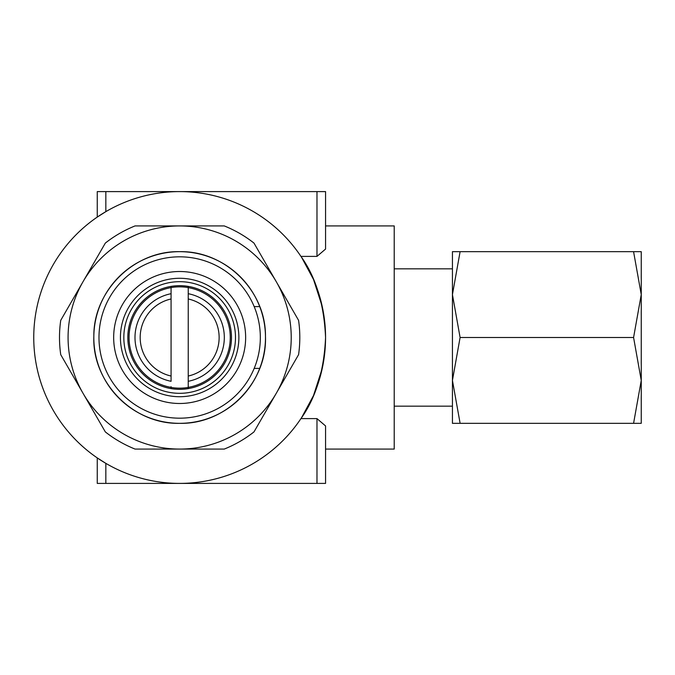 <?xml version="1.0" encoding="UTF-8"?>
<svg xmlns="http://www.w3.org/2000/svg" width="675" height="675" viewBox="0 0 675 675"><rect width="100%" height="100%" fill="white"/><g stroke="black" fill="none" stroke-linecap="round" stroke-linejoin="round"><path stroke-width="1.01" d="M188.241 376.034L188.241 387.425A50.659 50.659 0 0 1 171.07 387.425L171.07 387.374A50.608 50.608 0 0 1 171.07 287.626L171.07 293.701A44.626 44.626 0 0 0 171.07 381.299L171.07 287.575A50.659 50.659 0 0 1 188.241 287.575L188.241 376.034A39.479 39.479 0 0 0 188.241 298.966M171.07 298.966A39.479 39.479 0 0 0 171.07 376.034M179.651 423.326A85.826 85.826 0 0 0 265.477 337.5A85.826 85.826 0 0 0 179.651 251.674A85.826 85.826 0 0 0 93.825 337.5A85.826 85.826 0 0 0 179.651 423.326C226.007 424.55 267.418 382.48 265.469 336.15C265.899 290.773 225.02 250.535 179.651 251.674A85.826 85.826 0 0 0 93.825 337.5A85.826 85.826 0 0 0 179.651 423.326C133.296 424.55 91.884 382.48 93.842 336.15C93.412 290.773 134.283 250.535 179.651 251.674M394.217 268.836L452.436 268.836L452.436 406.164L394.217 406.164M325.561 337.5A145.901 145.901 0 0 0 179.651 191.599A145.901 145.901 0 0 0 33.75 337.5A145.901 145.901 0 0 0 179.651 483.401A145.901 145.901 0 0 0 325.561 337.5C324.101 304.273 315.9 277.239 300.94 256.39L316.98 256.39L325.561 249.067L325.561 191.599L325.561 225.922L394.217 225.922L394.217 449.077L325.561 449.077L325.561 483.401L325.561 425.933L316.98 418.61L300.94 418.61C315.9 397.761 324.101 370.727 325.561 337.5M97.259 217.088L105.84 211.646L97.259 217.088L97.259 191.599L325.561 191.599M301.733 257.588L313.521 279.467L322.245 306.602M299.81 337.5A120.158 120.158 0 0 0 298.578 320.338L276.277 281.711A111.578 111.578 0 0 1 179.651 449.077A111.578 111.578 0 0 1 83.025 281.711L60.733 320.338A120.158 120.158 0 0 0 60.733 354.662L105.325 431.907A120.158 120.158 0 0 0 135.059 449.077L224.252 449.077A120.158 120.158 0 0 0 253.986 431.907L298.578 354.662A120.158 120.158 0 0 0 299.81 337.5M641.25 423.326L641.25 380.413L633.58 423.326C643.849 423.326 643.849 423.326 633.572 423.326L460.097 423.326C449.837 423.326 449.837 423.326 460.114 423.326L452.436 380.413L460.097 337.5L452.436 294.587L452.436 423.326M641.25 337.5L641.25 294.587L633.58 337.5L641.25 380.413L641.25 337.5M188.241 286.951L188.241 288.284M188.241 386.716L188.241 388.049M188.241 381.299A44.626 44.626 0 0 0 188.241 293.701L188.241 287.626A50.608 50.608 0 0 1 188.241 387.374L188.241 381.299M171.07 288.284L171.07 286.951M171.07 388.049L171.07 386.716M452.436 251.674L452.436 294.587L460.097 251.674C449.837 251.674 449.837 251.674 460.114 251.674L633.58 251.674C643.849 251.674 643.849 251.674 633.572 251.674L641.25 294.587L641.25 251.674M633.58 337.5L460.097 337.5M83.025 281.711A111.578 111.578 0 0 1 276.277 281.711L253.986 243.093A120.158 120.158 0 0 0 224.252 225.922L135.059 225.922A120.158 120.158 0 0 0 105.325 243.093L83.025 281.711M322.245 368.398L313.521 395.533L301.733 417.412M325.561 483.401L97.259 483.401L97.259 457.912L105.84 463.354L97.259 457.912M123.829 337.5A55.822 55.822 0 0 0 179.651 393.323A55.822 55.822 0 0 0 235.482 337.5A55.822 55.822 0 0 0 179.651 281.677A55.822 55.822 0 0 0 123.829 337.5M179.651 389.332A51.832 51.832 0 0 0 231.483 337.5A51.832 51.832 0 0 0 179.651 285.668A51.832 51.832 0 0 0 127.828 337.5A51.832 51.832 0 0 0 179.651 389.332M179.651 396.723A59.223 59.223 0 0 0 238.874 337.5A59.223 59.223 0 0 0 179.651 278.277A59.223 59.223 0 0 0 120.428 337.5A59.223 59.223 0 0 0 179.651 396.723M113.67 337.5A65.99 65.99 0 0 0 179.651 403.49A65.99 65.99 0 0 0 245.641 337.5A65.99 65.99 0 0 0 179.651 271.51A65.99 65.99 0 0 0 113.67 337.5M179.651 418.179A80.679 80.679 0 0 0 260.331 337.5A80.679 80.679 0 0 0 179.651 256.821A80.679 80.679 0 0 0 98.98 337.5A80.679 80.679 0 0 0 179.651 418.179M316.98 483.401L316.98 418.61M105.84 191.599L105.84 211.646M316.98 256.39L316.98 191.599M105.84 463.354L105.84 483.401M259.723 368.398L254.18 368.398M259.723 306.602L254.18 306.602"/></g></svg>
